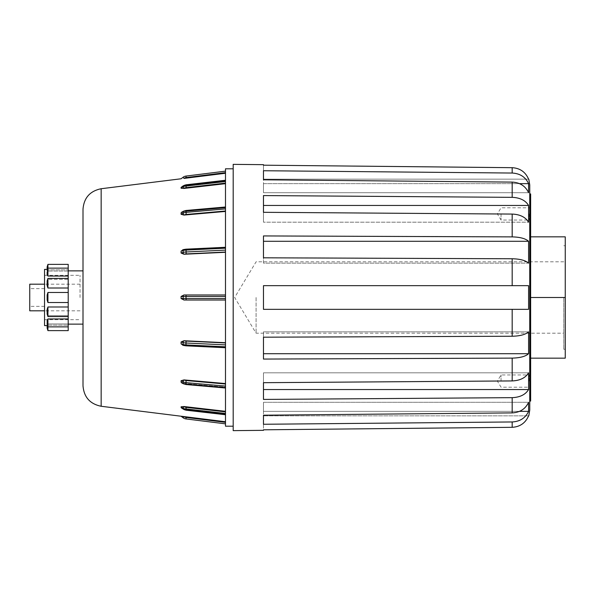 <?xml version="1.0" encoding="UTF-8"?>
<svg xmlns="http://www.w3.org/2000/svg" width="595" height="595" viewBox="0 0 595 595"><rect width="100%" height="100%" fill="white"/><g stroke="black" fill="none" stroke-linecap="round" stroke-linejoin="round"><path stroke-width="0.45" stroke-dasharray="2.98 2.23" d="M47.206 271.714L47.176 274.823M47.355 275.314L47.927 276.05L47.927 268.129L47.927 271.045L47.927 268.129L47.927 269.847L47.146 269.394L47.927 269.847L68.209 269.847L47.927 269.847L47.927 264.366M68.209 271.045L47.927 271.045L68.209 271.045L68.209 268.129L68.209 271.045M47.927 276.05L68.209 276.05L68.209 264.366M47.146 281.331L47.146 285.682L47.146 280.929L47.927 279.33L47.146 281.331L47.146 285.682L47.927 288.01L47.927 278.415L47.146 280.929M47.927 288.01L68.209 288.01L68.209 278.415L68.209 279.33L47.927 279.33L68.209 279.33L68.209 276.05M47.146 294.986L47.146 300.014L47.146 294.986L47.927 292.487L47.146 294.986L47.146 300.014L47.927 302.513L47.927 292.472L68.209 292.487L47.927 292.487L47.146 294.986M47.146 300.014L47.927 302.528L68.209 302.528L47.927 302.513L68.209 302.528L68.209 288.01M47.146 313.669L47.927 315.67L47.146 313.669L47.146 309.318L47.146 314.071L47.146 309.318L47.927 306.99L47.927 316.585L47.146 314.071M47.927 316.585L68.209 316.585L68.209 315.67L47.927 315.67L68.209 315.67L68.209 316.585L68.209 306.99L47.927 306.99M47.146 320.489L47.146 323.003L47.927 323.955L47.146 323.003L47.146 320.489L47.146 324.357L47.927 326.871L47.927 318.95L47.355 319.686M47.652 323.799L47.927 326.871L47.927 323.955L68.209 323.955L68.209 326.871L68.209 318.95L47.927 318.95M47.146 325.606L47.927 325.153L47.927 326.871L68.209 326.871L68.209 323.955L47.927 323.955M47.927 330.634L47.927 325.153L47.146 325.495M47.927 325.153L68.209 325.153L47.927 325.153M68.209 330.634L68.209 326.871M47.146 271.997L47.927 271.045M44.543 269.394L44.543 325.606M68.209 302.513L68.209 306.99M68.209 316.585L68.209 318.95M68.209 323.955L68.209 325.153L68.209 323.955M68.209 297.5L68.209 324.126L68.209 297.5M80.042 297.5L80.042 275.314L80.042 297.5M44.543 297.5L44.543 275.314L44.543 297.5M29.75 284.187L29.75 310.813M83.002 297.5L83.002 270.874L83.002 297.5M225.49 250.108L225.49 252.042L225.49 248.189L225.49 250.108L185.967 251.99L186.146 253.916A4.44 1.696 0 0 0 184.019 254.251L225.49 252.042L225.49 294.986L183.981 294.986L225.49 294.986L225.49 296.466L225.49 252.28M183.401 249.669L182.658 249.826M225.49 247.394L225.49 248.189L225.49 247.282L186.146 249.275A4.44 1.696 180 0 0 184.019 249.603L225.49 247.632L184.019 249.603A4.44 1.696 180 0 1 186.146 249.275L225.49 247.394M225.49 208.89L225.49 210.994L225.49 207.424L225.49 208.89L185.967 212.37L186.146 214.46A4.44 3.139 0 0 0 184.019 215.07L225.49 211.433L225.49 210.994L225.49 247.632L225.49 211.433M181.706 212.118L181.081 212.817L183.126 211.723L183.126 213.189A5.92 4.187 180 0 1 185.967 212.37L186.019 210.474L186.146 210.898L225.49 207.432L225.49 207.878L183.981 211.53L225.49 207.878L225.49 206.993L225.49 207.432L225.49 206.993L225.49 207.424L185.967 210.913A5.92 4.187 0 0 0 183.126 211.723A1.48 0.632 61.9 0 1 183.32 211.255L181.706 212.118L183.126 211.649M225.49 181.17L225.49 183.111L225.49 180.263L225.49 181.758L225.49 181.185L186.146 185.714A4.44 4.098 180 0 0 184.019 186.51L181.081 187.418L183.981 186.54L225.49 181.758L184.019 186.51A4.44 4.098 180 0 1 186.146 185.714L225.49 181.185L185.967 185.714L186.146 187.641A4.44 4.098 0 0 0 184.019 188.437L225.49 183.684L225.49 183.111L225.49 207.878L225.49 183.684M225.49 171.152L225.49 172.647L225.49 171.152L185.967 176.075L186.146 177.548A4.44 4.44 0 0 0 184.019 178.411L225.49 173.264L225.49 172.647L225.49 181.758L225.49 173.264M184.019 178.411L183.126 177.228A5.92 5.92 0 0 1 185.967 176.075M225.49 180.374L185.967 184.926A5.92 5.467 0 0 0 183.126 185.99L181.081 187.418L181.081 188.213L183.126 186.778A5.92 5.467 180 0 1 185.967 185.714L185.975 184.814L186.146 185.714L185.975 184.814L225.49 180.263M181.081 212.817L181.081 214.282L183.126 213.189A1.48 0.632 -118.1 0 0 184.019 215.07M225.49 248.189L185.967 250.079A5.92 2.261 0 0 0 183.126 250.517A1.48 0.826 73.9 0 1 183.61 249.55L181.081 251.112L181.081 253.024L183.126 252.429A5.92 2.261 180 0 1 185.967 251.99L186.079 249.164L225.49 247.282M225.49 296.466L181.081 296.466L181.081 298.534L225.49 298.534L225.49 296.466L225.49 298.534M184.019 300.014L225.49 300.014L184.019 300.014A1.48 0.892 -90 0 1 183.126 298.534L183.126 296.466A1.48 0.892 90 0 1 184.019 294.986M225.49 344.892L225.49 342.958L225.49 346.811L225.49 344.892L185.967 343.01L186.146 341.084L225.49 342.72L184.019 340.749A4.44 1.696 180 0 0 186.146 341.084M184.019 340.749A1.48 0.826 106.1 0 0 183.126 342.571L183.126 344.483A5.92 2.261 180 0 0 185.967 344.921L185.967 343.01A5.92 2.261 0 0 1 183.126 342.571L181.081 341.976L181.081 343.888L183.401 345.331M225.49 347.606L225.49 346.811L225.49 347.718L186.146 345.725A4.44 1.696 0 0 1 184.019 345.397L225.49 347.368L184.019 345.397A4.44 1.696 0 0 0 186.146 345.725L225.49 347.606M225.49 386.11L225.49 384.006L225.49 387.576L225.49 386.11L185.967 382.63L186.146 380.54L225.49 384.006L225.49 383.567L184.019 379.93A4.44 3.139 180 0 0 186.146 380.54M184.019 379.93A1.48 0.632 118.1 0 0 183.126 381.812L183.126 383.277A5.92 4.187 180 0 0 185.967 384.087L185.967 382.63A5.92 4.187 0 0 1 183.126 381.812L181.081 380.718L181.081 382.183L183.32 383.745A1.48 0.632 -61.9 0 0 184.019 383.485L181.706 382.882M183.126 383.351L225.49 387.122L225.49 388.007L225.49 387.122L184.019 383.485A4.44 3.139 0 0 0 186.146 384.102A4.44 3.139 0 0 1 184.019 383.485A1.48 0.632 118.1 0 1 183.32 383.745A1.48 0.632 -61.9 0 1 183.126 383.277L181.081 382.183M183.981 406.534L183.126 408.222A5.92 5.467 0 0 0 185.967 409.286L185.975 410.186L186.146 409.286L225.49 413.815L225.49 411.889L225.49 414.737L225.49 413.242L225.49 413.815L185.967 409.286L186.146 407.359L225.49 411.889L225.49 411.316L183.981 406.534L181.081 406.787L181.222 407.768L183.171 409.137L183.981 408.46L181.081 407.582L183.981 408.46L225.49 413.242L184.019 408.49A4.44 4.098 0 0 0 186.146 409.286A4.44 4.098 0 0 1 184.019 408.49L183.305 409.129M225.49 423.848L225.49 422.353L225.49 423.848L185.967 418.925L186.146 417.452L225.49 422.353L225.49 421.736L181.081 416.225M225.49 421.736L225.49 422.353M225.49 411.316L225.49 411.889M225.49 383.567L225.49 384.006M225.49 426.198L225.49 168.802M183.981 294.986L186.146 294.986L186.146 300.014L183.981 300.014M263.473 179.794L512.176 182.1C520.015 182.539 525.482 186.071 528.583 192.698L263.473 192.698L263.473 179.794M528.583 192.698L528.583 183.639L263.473 183.639L263.473 192.698L528.583 192.698M528.583 183.639C525.482 177.013 520.015 173.48 512.176 173.041L263.473 170.735L263.473 183.639L519.495 183.639M263.473 212.311L512.176 214.074C520.015 214.416 525.482 217.116 528.583 222.188L263.473 222.188L263.473 195.576L263.473 222.188L263.473 212.311L263.473 222.188L528.583 222.188L528.583 205.454L263.473 205.454L263.473 195.576L512.176 197.339L512.176 182.1M528.583 205.454C525.482 200.381 520.015 197.674 512.176 197.339M263.473 257.806L512.176 258.758C520.015 258.937 525.482 260.402 528.583 263.146L263.473 263.146L263.473 235.932L263.473 257.806M528.583 263.146L528.583 241.28L263.473 241.28L263.473 263.146L528.583 263.146M528.583 241.28C525.482 238.536 520.015 237.07 512.176 236.892L263.473 235.932L263.473 241.28M263.473 309.333L528.583 309.333L263.473 309.333L263.473 285.667L263.473 309.333L263.473 285.667L528.583 285.667L263.473 285.667L528.583 285.667L528.583 309.333L263.473 309.333M263.473 359.068L512.176 358.108C520.015 357.93 525.482 356.464 528.583 353.72L263.473 353.72L263.473 331.854L263.473 359.068M528.583 353.72L528.583 331.854L263.473 331.854L263.473 353.72M512.176 336.242L263.473 337.194L263.473 331.854L528.583 331.854C525.482 334.598 520.015 336.063 512.176 336.242L512.176 309.333M263.473 399.423L512.176 397.661C520.015 397.326 525.482 394.619 528.583 389.546L263.473 389.546L263.473 372.812L263.473 399.423M528.583 389.546L528.583 372.812L263.473 372.812L263.473 382.689L263.473 372.812L528.583 372.812C525.482 377.885 520.015 380.584 512.176 380.926L263.473 382.689M263.473 424.265L512.176 421.959C520.015 421.52 525.482 417.988 528.583 411.361L263.473 411.361L263.473 402.302L263.473 424.265M528.583 411.361L528.583 402.302L263.473 402.302L263.473 411.361L519.495 411.361M512.176 412.9L263.473 415.206L263.473 402.302L528.583 402.302C525.482 408.929 520.015 412.461 512.176 412.9L512.176 397.661M528.583 415.846L263.473 415.846L528.583 415.846C525.482 423.015 520.015 426.838 512.176 427.314L263.473 429.806L263.473 415.846L263.473 430.334M529.751 410.104L529.751 184.896M263.473 164.666L263.473 165.194L512.176 167.686C520.015 168.162 525.482 171.985 528.583 179.155L263.473 179.155L263.473 165.194L263.473 179.155L528.583 179.155M233.188 430.639L233.188 164.361M529.357 381.083L529.357 374.962L529.357 381.083M530.636 381.083L530.636 373.682L530.636 381.083M530.636 193.948L530.636 401.052M530.636 213.917L530.636 221.318L530.636 213.917M530.636 297.5L530.636 358.153L530.636 236.847L530.636 297.5L565.25 297.5L565.25 236.847L530.636 236.847M501.049 381.083L501.049 374.962L501.049 381.083M529.357 213.917L529.357 220.038L529.357 213.917M501.049 213.917L501.049 220.038L501.049 213.917M256.081 297.5L256.081 333.178L256.081 297.5M563.77 297.5L563.77 349.272L563.77 297.5M530.636 358.153L565.25 358.153L565.25 297.5M233.188 426.198L233.188 168.802L233.188 426.198M529.751 401.052L529.751 193.948L529.751 401.052M83.002 385.716L83.002 209.284M183.61 249.55A1.48 0.826 -106.1 0 1 184.019 249.603A1.48 0.826 73.9 0 0 183.61 249.55L186.079 249.164M183.32 211.255A1.48 0.632 -118.1 0 1 184.019 211.515L184.019 211.515A4.44 3.139 180 0 1 186.146 210.898A4.44 3.139 180 0 0 184.019 211.515A1.48 0.632 61.9 0 0 183.32 211.255L186.019 210.474L186.146 210.898L225.49 207.432M183.305 185.871L184.019 186.51L183.171 185.863L185.975 184.814M225.49 172.647L186.146 177.548M184.019 188.437L183.126 185.99L181.081 187.418M225.49 183.111L186.146 187.641M225.49 210.994L186.146 214.46M184.019 254.251A1.48 0.826 -106.1 0 1 183.126 252.429L183.126 250.517L181.081 251.112M225.49 252.042L186.146 253.916M181.081 343.888L183.126 344.483A1.48 0.826 -73.9 0 0 183.61 345.45A1.48 0.826 -73.9 0 0 184.019 345.397A1.48 0.826 106.1 0 1 183.61 345.45L182.635 345.167M183.61 345.45L186.079 345.836L185.967 344.921L225.49 346.811M183.32 383.745L186.019 384.526L185.967 384.087L225.49 387.568M184.019 406.563A4.44 4.098 180 0 0 186.146 407.359M181.081 407.582L183.126 409.01L183.126 408.222L181.081 406.787M225.49 413.815L186.146 409.286L185.975 410.186L183.126 409.01A5.92 5.467 180 0 0 185.967 410.074L225.49 414.626M183.126 417.772L184.019 416.589A4.44 4.44 0 0 0 186.146 417.452M512.176 427.314L512.176 421.959M512.176 380.926L512.176 358.108M512.176 285.667L512.176 258.758M512.176 236.892L512.176 214.074M512.176 173.041L512.176 167.686M101.157 406.266L101.157 188.734M68.209 268.129L47.927 268.129L47.146 270.643M47.927 278.415L68.209 278.415M47.927 292.472L68.209 292.472M44.543 319.686L80.042 319.686M44.543 275.314L80.042 275.314M44.543 288.627L29.75 288.627M44.543 306.373L29.75 306.373M80.042 284.187L44.543 284.187M80.042 310.813L44.543 310.813M225.49 206.993L186.019 210.474M186.079 345.836L225.49 347.718M186.019 384.526L225.49 388.007M185.975 410.186L225.49 414.737M530.636 373.682L529.357 374.962L501.049 374.962L497.375 381.083L501.049 387.196L529.357 387.196L530.636 388.476M530.636 206.525L529.357 207.804L501.049 207.804L497.375 213.917L501.049 220.038L529.357 220.038L530.636 221.318M563.77 261.822L256.081 261.822L234.646 297.5L256.081 333.178L563.77 333.178M565.25 245.728L563.77 245.728M565.25 349.272L563.77 349.272"/><path stroke-width="0.89" d="M47.176 274.823L47.355 275.314M47.927 271.045L47.146 271.997L47.146 274.511L47.927 276.05L47.927 268.129L47.146 270.643M47.161 320.288L47.198 323.271M47.146 320.489L47.927 318.95L47.927 326.871L47.146 324.357L47.146 323.003L47.927 323.955M47.146 325.495L47.927 325.153L47.146 325.495L47.146 328.12L47.146 325.606L44.543 325.606L44.543 269.394L47.146 269.394L47.146 266.88L47.146 269.52M47.927 318.95L68.209 318.95L68.209 326.871L47.927 326.871L47.927 330.634L47.146 328.12M68.209 326.871L68.209 330.634L47.927 330.634M47.146 314.071L47.927 316.585L47.927 306.99L47.146 309.318L47.146 313.669M47.927 306.99L68.209 306.99L68.209 318.95M47.927 292.472L68.209 292.472L68.209 302.528L47.927 302.528L47.927 292.472L47.146 294.986L47.146 300.014L47.927 302.513L47.146 300.014M68.209 302.528L68.209 306.99M47.146 281.331L47.146 285.682L47.927 288.01L47.927 278.415L47.146 280.929M47.927 278.415L68.209 278.415L68.209 288.01L47.927 288.01M68.209 268.129L47.927 268.129L47.927 264.366L68.209 264.366L68.209 276.05L47.927 276.05M68.209 292.472L68.209 288.01M68.209 278.415L68.209 276.05M47.927 269.847L47.146 269.505L47.927 269.847M44.543 310.813L29.75 310.813L29.75 284.187L44.543 284.187M225.49 250.108L185.967 251.99A5.92 2.261 180 0 0 183.126 252.429L181.081 253.024L183.981 254.258L181.081 253.024L181.081 251.112L183.401 249.669M225.49 208.89L185.967 212.37A5.92 4.187 180 0 0 183.126 213.189L181.081 214.282L183.981 215.093L181.081 214.282L181.081 212.817L183.32 211.255A1.48 0.632 -118.1 0 0 183.126 211.723A5.92 4.187 0 0 1 185.967 210.913L225.49 207.424M225.49 181.17L185.967 185.714A5.92 5.467 180 0 0 183.126 186.778L181.081 188.213L183.981 188.466L181.081 188.213L181.081 187.418L183.305 185.871M225.49 171.152L185.967 176.075A5.92 5.92 0 0 0 183.126 177.228L181.081 178.775L183.126 177.228L184.019 178.411A4.44 4.44 0 0 1 186.146 177.548L225.49 172.647M225.49 173.264L184.019 178.411M181.088 178.775L101.157 188.734L101.157 406.266C89.957 403.968 83.902 397.118 83.002 385.716L83.002 209.284C83.902 197.882 89.957 191.032 101.157 188.734M183.126 211.649L181.706 212.118M182.658 249.826L183.61 249.55A1.48 0.826 -106.1 0 0 183.126 250.517A5.92 2.261 0 0 1 185.967 250.079L225.49 248.189M183.981 294.986L181.081 296.466L183.981 294.986L225.49 294.986L186.146 294.986L185.967 296.466L225.49 296.466M225.49 298.534L181.081 298.534L183.981 300.014L181.081 298.534L181.081 296.466L185.967 296.466L186.146 300.014L225.49 300.014L183.981 300.014M225.49 346.811L185.967 344.921A5.92 2.261 180 0 1 183.126 344.483L183.126 342.571A1.48 0.826 -73.9 0 1 184.019 340.749L181.081 341.976L183.981 340.742L225.49 342.72M225.49 387.576L185.967 384.087A5.92 4.187 180 0 1 183.126 383.277L183.126 381.812A1.48 0.632 -61.9 0 1 184.019 379.93L181.081 380.718L183.981 379.908L225.49 383.567M181.706 382.882L181.081 382.183L183.126 383.277A1.48 0.632 118.1 0 0 183.32 383.745L181.706 382.882L183.126 383.351M225.49 414.626L185.967 410.074A5.92 5.467 180 0 1 183.126 409.01L181.222 407.768L181.639 407.969L181.081 406.787L183.981 406.534L225.49 411.316M181.081 416.225L183.981 416.56L183.126 417.772A5.92 5.92 0 0 0 185.967 418.925A5.92 5.92 0 0 1 183.126 417.772L181.081 416.225L183.126 417.772A5.92 5.92 0 0 0 185.967 418.925L225.49 423.848M181.081 382.183L181.081 380.718L183.126 381.812A5.92 4.187 0 0 0 185.967 382.63L225.49 386.11M183.401 345.331L181.081 343.888L181.081 341.976L183.126 342.571A5.92 2.261 0 0 0 185.967 343.01L225.49 344.892M225.49 252.28L184.019 254.251A4.44 1.696 0 0 1 186.146 253.916L225.49 252.042M225.49 211.433L184.019 215.07A4.44 3.139 0 0 1 186.146 214.46L225.49 210.994M225.49 183.684L184.019 188.437A4.44 4.098 0 0 1 186.146 187.641L225.49 183.111M185.967 418.925L186.146 417.452A4.44 4.44 0 0 1 184.019 416.589L225.49 421.736M233.188 168.802L225.49 168.802L225.49 426.198L233.188 426.198M528.583 179.155L528.583 179.155C525.482 171.985 520.015 168.162 512.176 167.686L263.473 165.194L263.473 164.666L233.188 164.361L233.188 430.639L263.473 430.334L263.473 429.806L512.176 427.314C520.015 426.838 525.482 423.015 528.583 415.846L528.583 415.846M528.583 411.361C525.482 417.988 520.015 421.52 512.176 421.959L263.473 424.265L263.473 415.206L512.176 412.9C520.015 412.461 525.482 408.929 528.583 402.302L528.583 411.361L519.495 411.361M263.473 382.689L512.176 380.926C520.015 380.584 525.482 377.885 528.583 372.812L528.583 389.546L263.473 389.546L263.473 382.689L263.473 399.423L512.176 397.661L512.176 412.9M528.583 389.546C525.482 394.619 520.015 397.326 512.176 397.661M528.583 353.72C525.482 356.464 520.015 357.93 512.176 358.108L263.473 359.068L263.473 337.194L512.176 336.242C520.015 336.063 525.482 334.598 528.583 331.854L528.583 353.72L263.473 353.72M263.473 285.667L528.583 285.667L528.583 309.333L263.473 309.333L263.473 285.667M528.583 241.28L528.583 263.146C525.482 260.402 520.015 258.937 512.176 258.758L263.473 257.806L263.473 235.932L512.176 236.892C520.015 237.07 525.482 238.536 528.583 241.28L263.473 241.28M263.473 195.576L512.176 197.339C520.015 197.674 525.482 200.381 528.583 205.454L263.473 205.454L263.473 212.311L263.473 195.576M528.583 205.454L528.583 222.188C525.482 217.116 520.015 214.416 512.176 214.074L263.473 212.311M528.583 183.639L528.583 192.698C525.482 186.071 520.015 182.539 512.176 182.1L263.473 179.794L263.473 170.735L512.176 173.041C520.015 173.48 525.482 177.013 528.583 183.639L519.495 183.639M528.791 179.155L529.751 184.896L529.751 410.104L528.791 415.846M529.751 401.052L530.636 401.052L530.636 193.948L529.751 193.948M530.636 236.847L565.25 236.847L565.25 297.5L530.636 297.5M565.25 297.5L565.25 358.153L530.636 358.153M181.088 416.225L101.157 406.266M183.61 249.55L186.079 249.164L186.146 253.916M181.081 251.112L183.126 250.517L183.126 252.429A1.48 0.826 73.9 0 0 184.019 254.251M183.32 211.255L186.019 210.474L186.146 214.46M181.081 212.817L183.126 211.723L183.126 213.189A1.48 0.632 61.9 0 0 184.019 215.07M184.019 188.437L183.126 185.99A5.92 5.467 0 0 1 185.967 184.926L186.146 187.641M181.081 187.418L183.171 185.863L185.975 184.814L225.49 180.263M185.975 184.814L225.49 180.374M185.967 176.075L186.146 177.548M225.49 422.353L186.146 417.452M181.081 407.582L183.126 409.01L183.126 408.222A5.92 5.467 0 0 0 185.967 409.286L185.975 410.186L225.49 414.737M185.975 410.186L183.305 409.129M181.081 406.787L183.126 408.222L183.981 406.534M225.49 411.889L186.146 407.359L185.967 409.286L225.49 413.83M186.146 407.359A4.44 4.098 180 0 1 184.019 406.563M225.49 384.006L186.146 380.54L185.967 382.63L186.019 384.526L225.49 388.007M186.146 380.54A4.44 3.139 180 0 1 184.019 379.93M225.49 342.958L186.146 341.084L185.967 343.01L186.079 345.836L225.49 347.718M181.081 343.888L183.126 344.483A1.48 0.826 106.1 0 0 183.61 345.45L186.079 345.836M186.146 341.084A4.44 1.696 180 0 1 184.019 340.749M184.019 294.986A1.48 0.892 -90 0 0 183.126 296.466L183.126 298.534A1.48 0.892 90 0 0 184.019 300.014M512.176 309.333L512.176 336.242M512.176 358.108L512.176 380.926M512.176 421.959L512.176 427.314M512.176 167.686L512.176 173.041M512.176 182.1L512.176 197.339M512.176 214.074L512.176 236.892M512.176 258.758L512.176 285.667M47.927 316.585L68.209 316.585M47.927 264.366L47.146 266.88M83.002 270.874L68.209 270.874M83.002 324.126L68.209 324.126M186.079 249.164L225.49 247.282M186.019 210.474L225.49 206.993M183.32 383.745L186.019 384.526M183.61 345.45L182.635 345.167"/></g></svg>
